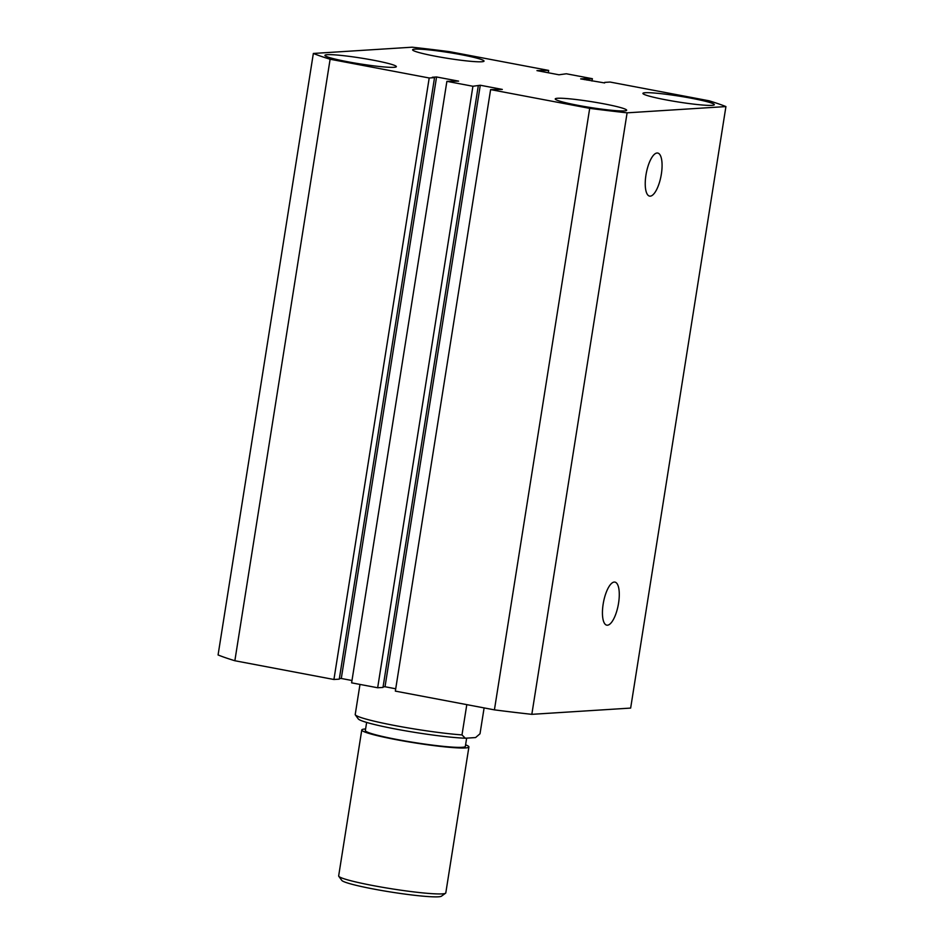 <?xml version="1.0" encoding="UTF-8"?>
<svg xmlns="http://www.w3.org/2000/svg" width="944" height="944" viewBox="0 0 944 944"><rect width="100%" height="100%" fill="white"/><g stroke="black" fill="none" stroke-linecap="round" stroke-linejoin="round"><path stroke-width="1.42" d="M614.273 582.059A21.913 7.505 100.7 0 0 603.334 603.051A21.913 7.505 100.7 0 0 606.697 625.152A21.913 7.505 100.7 0 0 607.44 625.199A21.913 7.505 100.7 0 0 618.426 603.971A21.913 7.505 100.7 0 0 614.851 582.094A21.913 7.505 100.7 0 0 614.273 582.059M657.071 153.011A21.913 7.505 100.7 0 0 646.133 174.003A21.913 7.505 100.7 0 0 649.496 196.092A21.913 7.505 100.7 0 0 650.239 196.151A21.913 7.505 100.7 0 0 661.225 174.911A21.913 7.505 100.7 0 0 657.649 153.034A21.913 7.505 100.7 0 0 657.071 153.011M414.947 49.135A36.155 2.962 9 0 0 412.611 49.796A36.155 2.962 9 0 0 441.639 57.348A36.155 2.962 9 0 0 481.7 61.761A36.155 2.962 9 0 0 484.036 61.1A36.155 2.962 9 0 0 455.008 53.56A36.155 2.962 9 0 0 414.947 49.135M327.261 54.681A36.155 2.962 9 0 0 324.925 55.342A36.155 2.962 9 0 0 353.953 62.894A36.155 2.962 9 0 0 394.014 67.319A36.155 2.962 9 0 0 396.35 66.658A36.155 2.962 9 0 0 367.322 59.106A36.155 2.962 9 0 0 327.261 54.681M557.562 98.27A36.155 2.962 9 0 0 555.237 98.931A36.155 2.962 9 0 0 584.253 106.483A36.155 2.962 9 0 0 624.326 110.908A36.155 2.962 9 0 0 626.663 110.247A36.155 2.962 9 0 0 597.635 102.695A36.155 2.962 9 0 0 557.562 98.27M645.248 92.724A36.155 2.962 9 0 0 642.923 93.385A36.155 2.962 9 0 0 671.939 100.937A36.155 2.962 9 0 0 712.012 105.362A36.155 2.962 9 0 0 714.337 104.69A36.155 2.962 9 0 0 685.32 97.149A36.155 2.962 9 0 0 645.248 92.724M548.287 72.759L548.653 70.422L449.58 51.672A220.554 18.078 -171 0 0 412.174 47.2L313.349 53.454L218.076 654.959A220.554 18.078 -171 0 0 234.855 660.741L330.117 59.236A220.554 18.078 -171 0 1 313.349 53.454M548.653 70.422L536.959 70.623L558.978 74.788L566.341 73.774L592.384 78.706L592.006 81.042M543.154 71.791L543.319 70.765M540.983 71.378L541.148 70.352M586.885 80.063L587.038 79.036L592.384 78.706M584.714 79.662L584.867 78.635L587.038 79.036M604.644 82.942L580.678 78.895L584.867 78.635M725.924 106.578L627.099 112.832L531.826 714.337L630.651 708.083L725.924 106.578A220.554 18.078 -171 0 0 709.145 100.807L610.072 82.045L604.726 82.388M627.099 112.832A220.554 18.078 -171 0 1 589.693 108.359L490.609 89.609L502.314 89.42L480.284 85.243L472.92 86.258L446.89 81.337L351.616 682.842L377.659 687.763L472.92 86.258M531.826 714.337A220.554 18.078 -171 0 1 494.42 709.864L589.693 108.359M494.42 709.864L395.347 691.114L490.609 89.609M395.713 688.778L385.022 686.748L480.284 85.243M385.022 686.748L383.075 686.878M377.659 687.763L382.993 687.433L478.266 85.928M339.356 678.594L341.291 678.476L436.565 76.971L458.595 81.137L446.89 81.337M341.291 678.476L351.994 680.506M434.535 77.644L429.201 77.986L333.928 679.491L339.274 679.149L434.535 77.644L432.364 77.243L436.565 76.971M429.201 77.986L330.117 59.236M333.928 679.491L234.855 660.741M445.568 893.213L441.45 896.186A50.622 4.154 -171 0 1 438.394 896.8A50.622 4.154 -171 0 1 384.338 890.959A50.622 4.154 -171 0 1 341.787 880.398L338.79 876.303A54.233 4.449 9 0 0 384.373 887.608A54.233 4.449 9 0 0 442.299 893.874A54.233 4.449 9 0 0 445.568 893.213A54.233 4.449 9 0 0 445.804 892.882L468.908 746.952A54.233 4.449 -171 0 1 465.416 747.943A54.233 4.449 -171 0 1 405.318 741.311A54.233 4.449 -171 0 1 361.776 729.983A54.233 4.449 -171 0 1 365.281 728.992A54.233 4.449 -171 0 1 365.599 728.98M465.593 744.816A54.233 4.449 -171 0 1 468.908 746.952M366.638 722.431L365.352 730.55A50.622 4.154 9 0 0 405.979 741.123A50.622 4.154 9 0 0 462.076 747.318A50.622 4.154 9 0 0 465.345 746.385L466.655 738.137M359.983 684.424L355.192 714.691A63.272 5.18 9 0 0 355.251 714.785A63.272 5.18 9 0 0 395.831 725.724A63.272 5.18 9 0 0 461.994 734.916L465.321 738.22L475.564 737.571L480.012 733.771L484.107 707.917M465.321 738.22A59.661 4.885 -171 0 1 401.283 730.078A59.661 4.885 -171 0 1 358.248 718.891L355.251 714.785M466.796 704.637L461.994 734.916M361.776 729.983L338.66 875.914A54.233 4.449 9 0 0 338.79 876.303"/></g></svg>
